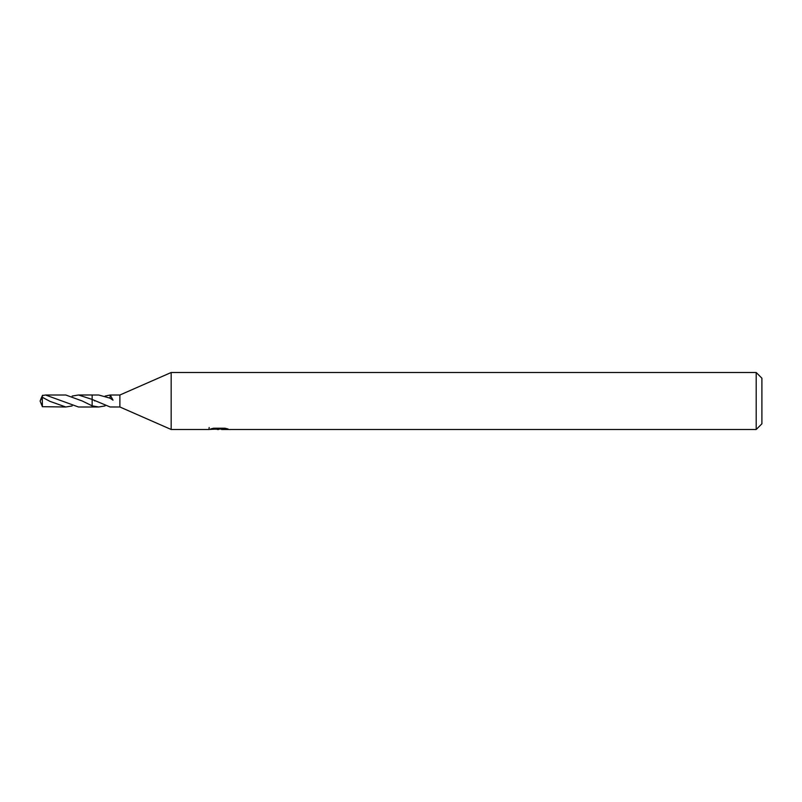 <?xml version="1.0" encoding="UTF-8"?>
<svg xmlns="http://www.w3.org/2000/svg" width="802" height="802" viewBox="0 0 802 802"><rect width="100%" height="100%" fill="white"/><g stroke="black" fill="none" stroke-linecap="round" stroke-linejoin="round"><path stroke-width="1.2" d="M209.152 427.526L208.961 429.491L171.167 429.491L119.879 406.985L119.879 395.015L171.167 372.509L756.206 372.509L761.9 378.203L761.9 423.797L756.206 429.491L221.673 429.491L221.563 428.208M171.167 429.491L171.167 372.509M221.563 429.04L215.337 429.21M218.655 429.491L217.302 429.491M756.206 429.491L756.206 372.509M209.152 429.431L219.788 428.95L210.685 428.95L213.653 428.208L224.891 428.208M224.881 428.208L228.149 429.04L221.563 429.471M105.082 405.922L98.746 406.985L92.15 406.995L92.16 395.015L98.746 395.015L109.964 398.133L113.012 400.168L110.255 395.015L119.879 395.015M92.16 406.985L92.16 405.842L82.265 401L65.804 395.005L45.564 395.015L78.486 406.995L92.15 407.005M72.15 396.068L78.486 395.005L92.15 399.406L92.16 395.015M98.746 406.985L92.16 405.842M119.879 406.985L110.004 406.975M92.16 399.426L110.004 406.935M219.788 428.208L219.788 428.95M110.255 395.015L109.964 398.333M105.082 396.078L110.004 395.065M72.15 405.932L65.804 406.995L50.005 401.381L42.426 397.341L40.1 401L42.275 397.331M42.275 398.233L42.396 406.694L65.804 406.995M42.356 397.331L42.275 395.597L45.564 395.015M42.275 395.597L42.857 395.216M40.611 399.727L41.834 396.699M40.611 402.273L42.396 406.694M40.431 401.872L40.1 401M94.365 400.679L94.877 400.97M78.486 395.005L92.15 394.995"/></g></svg>
